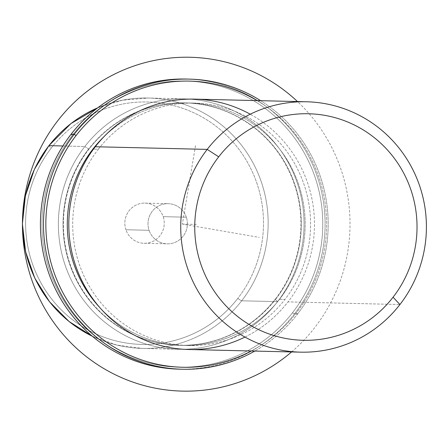 <?xml version="1.0" encoding="UTF-8"?>
<svg xmlns="http://www.w3.org/2000/svg" width="448" height="448" viewBox="0 0 448 448"><rect width="100%" height="100%" fill="white"/><g stroke="black" fill="none" stroke-linecap="round" stroke-linejoin="round"><path stroke-width="0.34" stroke-dasharray="2.24 1.68" d="M186.34 217.202A20.087 19.706 91.4 0 0 161.302 204.758A20.087 19.706 91.4 0 0 149.066 230.294A20.087 19.706 91.4 0 0 174.11 242.743A20.087 19.706 91.4 0 0 186.34 217.202A20.087 19.706 -88.6 0 1 167.227 243.83A20.087 19.706 -88.6 0 1 149.066 230.294L125.91 229.746A20.087 19.706 91.4 0 0 144.071 243.286A20.087 19.706 91.4 0 0 163.184 216.653L186.34 217.202L163.184 216.653A20.087 19.706 91.4 0 0 145.023 203.118A20.087 19.706 91.4 0 0 125.91 229.746L149.066 230.294A20.087 19.706 -88.6 0 1 168.179 203.666A20.087 19.706 -88.6 0 1 186.34 217.202M277.581 301.644L275.29 299.197A121.251 118.944 91.4 0 0 255.752 128.906A121.251 118.944 91.4 0 0 88.682 148.977L84.851 146.496A125.227 122.842 -88.6 0 1 257.398 125.765A125.227 122.842 -88.6 0 1 277.581 301.644A125.227 122.842 -88.6 0 1 105.028 322.375A125.227 122.842 -88.6 0 1 84.851 146.496L88.682 148.977A121.251 118.944 91.4 0 0 108.22 319.273A121.251 118.944 91.4 0 0 275.29 299.197L277.581 301.644A125.227 122.842 91.4 0 0 292.415 170.761A125.227 122.842 91.4 0 0 184.178 98.879A125.227 122.842 91.4 0 0 84.851 146.496L62.882 145.975L84.851 146.496A125.227 122.842 91.4 0 0 70.011 277.379A125.227 122.842 91.4 0 0 178.248 349.261A125.227 122.842 91.4 0 0 277.581 301.644L241.685 300.793L277.581 301.644M275.29 299.197L275.677 299.208A121.251 118.944 91.4 0 0 290.046 172.48A121.251 118.944 91.4 0 0 185.242 102.878A121.251 118.944 91.4 0 0 89.068 148.982L88.682 148.977A121.251 118.944 -88.6 0 1 184.856 102.872A121.251 118.944 -88.6 0 1 289.66 172.469A121.251 118.944 -88.6 0 1 275.29 299.197A121.251 118.944 -88.6 0 1 179.116 345.307A121.251 118.944 -88.6 0 1 74.312 275.705A121.251 118.944 -88.6 0 1 88.682 148.977L89.068 148.982A121.251 118.944 91.4 0 0 74.698 275.716A121.251 118.944 91.4 0 0 179.502 345.313A121.251 118.944 91.4 0 0 275.677 299.208L275.29 299.197M279.535 299.298L284.939 299.426A121.251 118.944 91.4 0 0 299.309 172.698A121.251 118.944 91.4 0 0 194.505 103.096A121.251 118.944 91.4 0 0 98.33 149.206L93.492 149.089L98.33 149.206A121.251 118.944 91.4 0 0 83.961 275.934A121.251 118.944 91.4 0 0 188.765 345.531A121.251 118.944 91.4 0 0 284.939 299.426L279.535 299.298A121.251 118.944 -88.6 0 1 183.361 345.408A121.251 118.944 -88.6 0 1 99.719 307.479A121.251 118.944 91.4 0 0 279.535 299.298A121.251 118.944 91.4 0 0 266.151 134.31A121.251 118.944 91.4 0 0 103.757 136.898A121.251 118.944 -88.6 0 1 189.101 102.973A121.251 118.944 -88.6 0 1 293.905 172.57A121.251 118.944 -88.6 0 1 279.535 299.298M244.966 337.075A125.227 122.842 91.4 0 0 288.002 301.89A125.227 122.842 91.4 0 0 250.242 114.206M98.33 149.206A121.251 118.944 -88.6 0 1 265.401 129.13A121.251 118.944 -88.6 0 1 284.939 299.426A121.251 118.944 -88.6 0 1 117.869 319.497A121.251 118.944 -88.6 0 1 98.33 149.206M194.6 99.126A125.227 122.842 -88.6 0 1 302.837 171.007A125.227 122.842 -88.6 0 1 288.002 301.89L399.935 304.539L288.002 301.89A125.227 122.842 -88.6 0 1 188.67 349.507M48.871 145.673A3.976 0.465 -142.2 0 0 51.24 148.092A121.251 118.944 -88.6 0 1 218.316 128.016A121.251 118.944 -88.6 0 1 237.854 298.312A3.976 0.465 -142.2 0 0 241.685 300.793A125.227 122.842 -88.6 0 1 142.358 348.41A125.227 122.842 91.4 0 0 241.685 300.793A125.227 122.842 91.4 0 0 256.519 169.91A125.227 122.842 91.4 0 0 148.282 98.028A125.227 122.842 91.4 0 0 97.726 107.817A125.227 122.842 -88.6 0 1 148.282 98.028A125.227 122.842 -88.6 0 1 256.519 169.91A125.227 122.842 -88.6 0 1 241.685 300.793A3.976 0.465 37.8 0 1 237.854 298.312A121.251 118.944 -88.6 0 1 70.778 318.382A121.251 118.944 -88.6 0 1 51.24 148.092A121.251 118.944 91.4 0 0 70.778 318.382A121.251 118.944 91.4 0 0 237.854 298.312A121.251 118.944 91.4 0 0 218.316 128.016A121.251 118.944 91.4 0 0 51.24 148.092A3.976 0.465 37.8 0 1 48.866 145.762M125.91 229.746A20.087 19.706 -88.6 0 1 138.141 204.21A20.087 19.706 -88.6 0 1 163.184 216.653A20.087 19.706 -88.6 0 1 150.948 242.194A20.087 19.706 -88.6 0 1 125.91 229.746M92.361 336.274L116.726 345.038L142.358 348.41A125.227 122.842 -88.6 0 1 92.322 336.241A125.227 122.842 91.4 0 0 142.358 348.41L178.248 349.261M180.869 369.197A145.102 142.341 91.4 0 0 294.42 313.992L292.505 312.754A143.119 140.392 -88.6 0 1 95.301 336.442A143.119 140.392 -88.6 0 1 72.24 135.442L71.098 134.215L72.24 135.442A143.119 140.392 -88.6 0 1 269.444 111.748A143.119 140.392 -88.6 0 1 292.505 312.754A143.119 140.392 91.4 0 0 269.444 111.748A143.119 140.392 91.4 0 0 72.24 135.442A143.119 140.392 91.4 0 0 95.301 336.442A143.119 140.392 91.4 0 0 292.505 312.754L294.42 313.992A145.102 142.341 91.4 0 0 311.937 163.044A145.102 142.341 91.4 0 0 187.734 79.089M89.068 148.982A121.251 118.944 -88.6 0 1 256.138 128.912A121.251 118.944 -88.6 0 1 275.677 299.208A121.251 118.944 -88.6 0 1 108.606 319.278A121.251 118.944 -88.6 0 1 89.068 148.982M257.141 100.604A143.119 140.392 -88.6 0 1 296.363 312.844A143.119 140.392 -88.6 0 1 251.216 350.986A143.119 140.392 91.4 0 0 296.363 312.844A143.119 140.392 91.4 0 0 257.141 100.604M186.194 79.044A145.102 142.341 -88.6 0 1 311.612 162.333A145.102 142.341 -88.6 0 1 294.42 313.992L297.506 314.065A145.102 142.341 -88.6 0 1 254.772 351.075A145.102 142.341 91.4 0 0 297.506 314.065L294.42 313.992A145.102 142.341 -88.6 0 1 179.323 369.169M297.506 314.065A145.102 142.341 91.4 0 0 260.697 100.688A145.102 142.341 -88.6 0 1 297.506 314.065L296.363 312.844L297.506 314.065M195.49 145.706L182.37 224.095L259.258 237.395M182.37 224.095L197.809 224.465M291.575 351.943A166.97 163.789 91.4 0 0 347.687 252.118A166.97 163.789 91.4 0 0 297.5 101.562M185.242 102.878L184.856 102.872M179.502 345.313L179.116 345.307M194.505 103.096L189.101 102.973M188.765 345.531L183.361 345.408M144.071 243.286L167.227 243.83M145.023 203.118L168.179 203.666M97.77 107.783L122.522 100.19L148.282 98.028L184.178 98.879"/><path stroke-width="0.67" d="M93.492 149.089L92.926 149.078A121.251 118.944 -88.6 0 1 103.757 136.898A121.251 118.944 91.4 0 0 92.926 149.078L93.492 149.089M99.719 307.479A121.251 118.944 -88.6 0 1 92.926 149.078A121.251 118.944 91.4 0 0 99.719 307.479M250.242 114.206A125.227 122.842 91.4 0 0 95.273 146.742A125.227 122.842 91.4 0 0 95.766 302.702A125.227 122.842 91.4 0 0 244.966 337.075M300.608 352.156L188.67 349.507A125.227 122.842 -88.6 0 1 80.433 277.626A125.227 122.842 -88.6 0 1 95.273 146.742L207.206 149.391A125.227 122.842 91.4 0 0 192.366 280.274A125.227 122.842 91.4 0 0 300.608 352.156A125.227 122.842 91.4 0 0 399.935 304.539A125.227 122.842 91.4 0 0 414.77 173.656A125.227 122.842 91.4 0 0 306.533 101.774A125.227 122.842 91.4 0 0 207.206 149.391L95.273 146.742A125.227 122.842 -88.6 0 1 194.6 99.126L306.533 101.774M207.206 149.391L218.697 156.834A113.299 111.143 91.4 0 0 236.953 315.963A113.299 111.143 91.4 0 0 393.07 297.209L399.935 304.539A125.227 122.842 -88.6 0 1 227.382 325.27A125.227 122.842 -88.6 0 1 207.206 149.391A125.227 122.842 -88.6 0 1 379.753 128.66A125.227 122.842 -88.6 0 1 399.935 304.539L393.07 297.209A113.299 111.143 91.4 0 0 374.814 138.079A113.299 111.143 91.4 0 0 218.697 156.834L207.206 149.391M393.07 297.209A113.299 111.143 -88.6 0 1 236.953 315.963A113.299 111.143 -88.6 0 1 218.697 156.834A113.299 111.143 -88.6 0 1 374.814 138.079A113.299 111.143 -88.6 0 1 393.07 297.209M48.955 145.645A125.227 122.842 -88.6 0 1 97.726 107.817A125.227 122.842 91.4 0 0 48.955 145.645L62.882 145.975L48.955 145.645A125.227 122.842 91.4 0 0 92.322 336.241A125.227 122.842 -88.6 0 1 48.955 145.645A3.976 0.465 -142.2 0 0 48.871 145.673A3.976 0.465 37.8 0 1 48.955 145.645M48.866 145.762A3.976 0.465 37.8 0 1 48.871 145.673L34.339 169.478L25.368 195.978L22.4 223.838L25.586 251.664L34.77 278.068L49.493 301.734L69.014 321.462L92.361 336.274M187.734 79.089A145.102 142.341 91.4 0 0 71.098 134.215A145.102 142.341 91.4 0 0 54.236 286.591A145.102 142.341 91.4 0 0 180.869 369.197M76.098 135.531A143.119 140.392 -88.6 0 1 257.141 100.604A143.119 140.392 91.4 0 0 76.098 135.531L74.183 134.294A145.102 142.341 91.4 0 0 56.991 285.953A145.102 142.341 91.4 0 0 182.414 369.242A145.102 142.341 91.4 0 0 254.772 351.075A145.102 142.341 -88.6 0 1 77.308 318.158A145.102 142.341 -88.6 0 1 74.183 134.294L71.098 134.215L74.183 134.294A145.102 142.341 -88.6 0 1 260.697 100.688A145.102 142.341 91.4 0 0 189.28 79.117A145.102 142.341 91.4 0 0 74.183 134.294L76.098 135.531A143.119 140.392 91.4 0 0 78.092 315.554A143.119 140.392 91.4 0 0 251.216 350.986A143.119 140.392 -88.6 0 1 78.092 315.554A143.119 140.392 -88.6 0 1 76.098 135.531M182.414 369.242L179.323 369.169A145.102 142.341 -88.6 0 1 53.906 285.88A145.102 142.341 -88.6 0 1 71.098 134.215A145.102 142.341 -88.6 0 1 186.194 79.044L189.28 79.117M297.5 101.562A166.97 163.789 91.4 0 0 133.549 66.142A166.97 163.789 91.4 0 0 24.774 196.258A166.97 163.789 91.4 0 0 104.765 369.113A166.97 163.789 91.4 0 0 291.575 351.943M97.77 107.783L70.963 123.57L48.871 145.673"/></g></svg>
